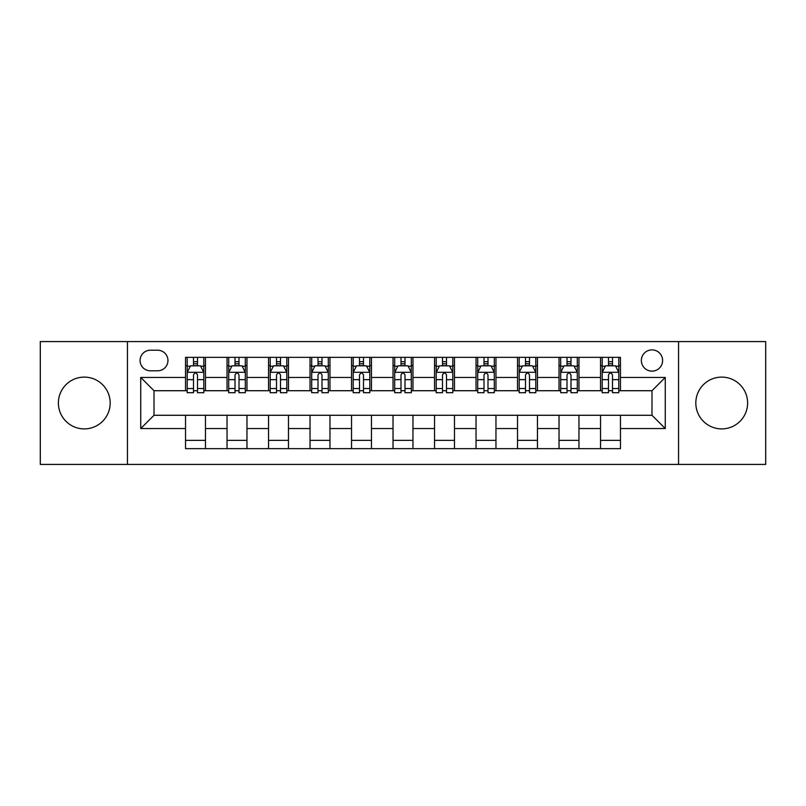 <?xml version="1.0" encoding="UTF-8"?>
<svg xmlns="http://www.w3.org/2000/svg" width="806" height="806" viewBox="0 0 806 806"><rect width="100%" height="100%" fill="white"/><g stroke="black" fill="none" stroke-linecap="round" stroke-linejoin="round"><path stroke-width="1.21" d="M721.713 377.107A25.893 25.893 0 0 0 695.82 403A25.893 25.893 0 0 0 721.713 428.893A25.893 25.893 0 0 0 747.605 403A25.893 25.893 0 0 0 721.713 377.107M84.287 377.107A25.893 25.893 0 0 0 58.395 403A25.893 25.893 0 0 0 84.287 428.893A25.893 25.893 0 0 0 110.18 403A25.893 25.893 0 0 0 84.287 377.107M651.994 349.885A10.619 10.619 0 0 0 641.364 360.504A10.619 10.619 0 0 0 651.994 371.133A10.619 10.619 0 0 0 662.613 360.504A10.619 10.619 0 0 0 651.994 349.885M678.551 464.417L765.7 464.417L765.7 341.583L678.551 341.583L678.551 464.417L127.449 464.417L127.449 341.583L40.3 341.583L40.3 464.417L127.449 464.417M150.359 370.8L157.664 370.8A10.297 10.297 0 0 0 167.95 360.504A10.297 10.297 0 0 0 157.664 350.217L150.359 350.217A10.297 10.297 0 0 0 140.063 360.504A10.297 10.297 0 0 0 150.359 370.8M678.551 341.583L127.449 341.583M185.541 428.56L140.728 428.56L140.728 377.44L185.541 377.44L185.541 390.719L154.006 390.719L154.006 415.281L185.541 415.281L185.541 448.65L620.459 448.65L620.459 415.281L651.994 415.281L651.994 390.719L620.459 390.719L620.459 377.44L665.272 377.44L665.272 428.56L620.459 428.56M620.459 377.44L620.459 357.35L185.541 357.35L185.541 377.44M600.53 357.35L600.53 390.719L602.193 390.719M608.5 390.719L612.489 390.719M618.796 390.719L620.459 390.719M600.53 390.719L577.298 390.719M559.032 357.35L559.032 390.719L560.694 390.719M567.001 390.719L570.991 390.719M559.032 390.719L535.799 390.719M517.533 357.35L517.533 390.719L519.195 390.719M525.502 390.719L529.492 390.719M517.533 390.719L494.3 390.719M476.034 357.35L476.034 390.719L477.696 390.719M484.003 390.719L487.993 390.719M476.034 390.719L452.801 390.719M434.535 357.35L434.535 390.719L436.197 390.719M442.504 390.719L446.494 390.719M434.535 390.719L411.302 390.719M393.036 357.35L393.036 390.719L394.698 390.719M401.005 390.719L404.995 390.719M393.036 390.719L369.803 390.719M351.537 357.35L351.537 390.719L353.199 390.719M359.506 390.719L363.496 390.719M351.537 390.719L328.304 390.719M310.038 357.35L310.038 390.719L311.7 390.719M318.007 390.719L321.997 390.719M310.038 390.719L286.805 390.719M268.539 357.35L268.539 390.719L270.201 390.719M276.508 390.719L280.498 390.719M268.539 390.719L245.306 390.719M227.04 357.35L227.04 390.719L228.703 390.719M235.009 390.719L238.999 390.719M227.04 390.719L203.807 390.719M185.541 390.719L187.204 390.719M193.511 390.719L197.5 390.719M185.541 415.281L205.47 415.281L205.47 448.65M620.459 415.281L205.47 415.281M205.47 357.35L205.47 390.719M185.541 365.652L187.204 365.652M193.511 365.652L197.5 365.652M203.807 365.652L205.47 365.652M185.541 440.348L205.47 440.348M227.04 415.281L227.04 448.65M246.968 357.35L246.968 390.719M227.04 365.652L228.703 365.652M235.009 365.652L238.999 365.652M245.306 365.652L246.968 365.652M246.968 415.281L246.968 448.65M227.04 440.348L246.968 440.348M268.539 415.281L268.539 448.65M288.467 415.281L288.467 448.65M268.539 440.348L288.467 440.348M288.467 357.35L288.467 390.719M268.539 365.652L270.201 365.652M276.508 365.652L280.498 365.652M286.805 365.652L288.467 365.652M310.038 415.281L310.038 448.65M329.966 415.281L329.966 448.65M310.038 440.348L329.966 440.348M329.966 357.35L329.966 390.719M310.038 365.652L311.7 365.652M318.007 365.652L321.997 365.652M328.304 365.652L329.966 365.652M351.537 415.281L351.537 448.65M371.465 415.281L371.465 448.65M351.537 440.348L371.465 440.348M371.465 357.35L371.465 390.719M351.537 365.652L353.199 365.652M359.506 365.652L363.496 365.652M369.803 365.652L371.465 365.652M393.036 415.281L393.036 448.65M412.964 415.281L412.964 448.65M393.036 440.348L412.964 440.348M412.964 357.35L412.964 390.719M393.036 365.652L394.698 365.652M401.005 365.652L404.995 365.652M411.302 365.652L412.964 365.652M434.535 415.281L434.535 448.65M454.463 415.281L454.463 448.65M434.535 440.348L454.463 440.348M454.463 357.35L454.463 390.719M434.535 365.652L436.197 365.652M442.504 365.652L446.494 365.652M452.801 365.652L454.463 365.652M476.034 415.281L476.034 448.65M495.962 415.281L495.962 448.65M476.034 440.348L495.962 440.348M495.962 357.35L495.962 390.719M476.034 365.652L477.696 365.652M484.003 365.652L487.993 365.652M494.3 365.652L495.962 365.652M517.533 415.281L517.533 448.65M537.461 415.281L537.461 448.65M517.533 440.348L537.461 440.348M537.461 357.35L537.461 390.719M517.533 365.652L519.195 365.652M525.502 365.652L529.492 365.652M535.799 365.652L537.461 365.652M559.032 415.281L559.032 448.65M578.96 415.281L578.96 448.65M559.032 440.348L578.96 440.348M578.96 357.35L578.96 390.719M559.032 365.652L560.694 365.652M567.001 365.652L570.991 365.652M577.298 365.652L578.96 365.652M600.53 415.281L600.53 448.65M600.53 440.348L620.459 440.348M600.53 365.652L602.193 365.652M608.5 365.652L612.489 365.652M618.796 365.652L620.459 365.652M154.006 390.719L140.728 377.44M154.006 415.281L140.728 428.56M665.272 377.44L651.994 390.719M665.272 428.56L651.994 415.281M197.5 361.662L193.511 361.662M203.807 388.542L197.5 388.542L197.5 392.703L203.807 392.703L203.807 372.453L200.482 365.813L190.528 365.813L187.204 372.453L187.204 392.703L193.511 392.703L193.511 388.542L187.204 388.542M187.204 372.453L187.204 357.35M203.807 372.453L203.807 357.35M193.511 365.813L193.511 357.35M197.5 357.35L197.5 365.813M197.5 388.542L197.5 374.951C196.17 372.392 194.84 372.392 193.511 374.951L193.511 388.542M238.999 361.662L235.009 361.662M245.306 388.542L238.999 388.542L238.999 392.703L245.306 392.703L245.306 372.453L241.981 365.813L232.027 365.813L228.703 372.453L228.703 392.703L235.009 392.703L235.009 388.542L228.703 388.542M228.703 372.453L228.703 357.35M245.306 372.453L245.306 357.35M235.009 365.813L235.009 357.35M238.999 357.35L238.999 365.813M238.999 388.542L238.999 374.951C237.669 372.392 236.339 372.392 235.009 374.951L235.009 388.542M280.498 361.662L276.508 361.662M286.805 388.542L280.498 388.542L280.498 392.703L286.805 392.703L286.805 372.453L283.48 365.813L273.526 365.813L270.201 372.453L270.201 392.703L276.508 392.703L276.508 388.542L270.201 388.542M270.201 372.453L270.201 357.35M286.805 372.453L286.805 357.35M276.508 365.813L276.508 357.35M280.498 357.35L280.498 365.813M280.498 388.542L280.498 374.951C279.168 372.392 277.838 372.392 276.508 374.951L276.508 388.542M321.997 361.662L318.007 361.662M328.304 388.542L321.997 388.542L321.997 392.703L328.304 392.703L328.304 372.453L324.979 365.813L315.025 365.813L311.7 372.453L311.7 392.703L318.007 392.703L318.007 388.542L311.7 388.542M311.7 372.453L311.7 357.35M328.304 372.453L328.304 357.35M318.007 365.813L318.007 357.35M321.997 357.35L321.997 365.813M321.997 388.542L321.997 374.951C320.667 372.392 319.337 372.392 318.007 374.951L318.007 388.542M363.496 361.662L359.506 361.662M369.803 388.542L363.496 388.542L363.496 392.703L369.803 392.703L369.803 372.453L366.478 365.813L356.524 365.813L353.199 372.453L353.199 392.703L359.506 392.703L359.506 388.542L353.199 388.542M353.199 372.453L353.199 357.35M369.803 372.453L369.803 357.35M359.506 365.813L359.506 357.35M363.496 357.35L363.496 365.813M363.496 388.542L363.496 374.951C362.166 372.392 360.836 372.392 359.506 374.951L359.506 388.542M404.995 361.662L401.005 361.662M411.302 388.542L404.995 388.542L404.995 392.703L411.302 392.703L411.302 372.453L407.977 365.813L398.023 365.813L394.698 372.453L394.698 392.703L401.005 392.703L401.005 388.542L394.698 388.542M394.698 372.453L394.698 357.35M411.302 372.453L411.302 357.35M401.005 365.813L401.005 357.35M404.995 357.35L404.995 365.813M404.995 388.542L404.995 374.951C403.665 372.392 402.335 372.392 401.005 374.951L401.005 388.542M446.494 361.662L442.504 361.662M452.801 388.542L446.494 388.542L446.494 392.703L452.801 392.703L452.801 372.453L449.476 365.813L439.522 365.813L436.197 372.453L436.197 392.703L442.504 392.703L442.504 388.542L436.197 388.542M436.197 372.453L436.197 357.35M452.801 372.453L452.801 357.35M442.504 365.813L442.504 357.35M446.494 357.35L446.494 365.813M446.494 388.542L446.494 374.951C445.164 372.392 443.834 372.392 442.504 374.951L442.504 388.542M487.993 361.662L484.003 361.662M494.3 388.542L487.993 388.542L487.993 392.703L494.3 392.703L494.3 372.453L490.975 365.813L481.021 365.813L477.696 372.453L477.696 392.703L484.003 392.703L484.003 388.542L477.696 388.542M477.696 372.453L477.696 357.35M494.3 372.453L494.3 357.35M484.003 365.813L484.003 357.35M487.993 357.35L487.993 365.813M487.993 388.542L487.993 374.951C486.663 372.392 485.333 372.392 484.003 374.951L484.003 388.542M529.492 361.662L525.502 361.662M535.799 388.542L529.492 388.542L529.492 392.703L535.799 392.703L535.799 372.453L532.474 365.813L522.52 365.813L519.195 372.453L519.195 392.703L525.502 392.703L525.502 388.542L519.195 388.542M519.195 372.453L519.195 357.35M535.799 372.453L535.799 357.35M525.502 365.813L525.502 357.35M529.492 357.35L529.492 365.813M529.492 388.542L529.492 374.951C528.162 372.392 526.832 372.392 525.502 374.951L525.502 388.542M570.991 361.662L567.001 361.662M577.298 388.542L570.991 388.542L570.991 392.703L577.298 392.703L577.298 372.453L573.973 365.813L564.019 365.813L560.694 372.453L560.694 392.703L567.001 392.703L567.001 388.542L560.694 388.542M560.694 372.453L560.694 357.35M577.298 372.453L577.298 357.35M567.001 365.813L567.001 357.35M570.991 357.35L570.991 365.813M570.991 388.542L570.991 374.951C569.661 372.392 568.331 372.392 567.001 374.951L567.001 388.542M612.489 361.662L608.5 361.662M618.796 388.542L612.489 388.542L612.489 392.703L618.796 392.703L618.796 372.453L615.472 365.813L605.518 365.813L602.193 372.453L602.193 392.703L608.5 392.703L608.5 388.542L602.193 388.542M602.193 372.453L602.193 357.35M618.796 372.453L618.796 357.35M608.5 365.813L608.5 357.35M612.489 357.35L612.489 365.813M612.489 388.542L612.489 374.951C611.16 372.392 609.83 372.392 608.5 374.951L608.5 388.542M227.04 428.56L205.47 428.56M227.04 377.44L205.47 377.44M268.539 377.44L246.968 377.44M268.539 428.56L246.968 428.56M310.038 377.44L288.467 377.44M310.038 428.56L288.467 428.56M351.537 377.44L329.966 377.44M351.537 428.56L329.966 428.56M393.036 377.44L371.465 377.44M393.036 428.56L371.465 428.56M434.535 377.44L412.964 377.44M434.535 428.56L412.964 428.56M476.034 377.44L454.463 377.44M476.034 428.56L454.463 428.56M517.533 377.44L495.962 377.44M517.533 428.56L495.962 428.56M559.032 377.44L537.461 377.44M559.032 428.56L537.461 428.56M600.53 377.44L578.96 377.44M600.53 428.56L578.96 428.56M203.727 372.291L187.284 372.291M187.204 366.216L190.327 366.216M200.684 366.216L203.807 366.216M193.511 379.646L187.204 379.646M203.807 379.646L197.5 379.646M197.5 363.778L193.511 363.778M245.226 372.291L228.783 372.291M228.703 366.216L231.826 366.216M242.183 366.216L245.306 366.216M235.009 379.646L228.703 379.646M245.306 379.646L238.999 379.646M238.999 363.778L235.009 363.778M286.724 372.291L270.282 372.291M270.201 366.216L273.325 366.216M283.682 366.216L286.805 366.216M276.508 379.646L270.201 379.646M286.805 379.646L280.498 379.646M280.498 363.778L276.508 363.778M328.223 372.291L311.781 372.291M311.7 366.216L314.824 366.216M325.181 366.216L328.304 366.216M318.007 379.646L311.7 379.646M328.304 379.646L321.997 379.646M321.997 363.778L318.007 363.778M369.722 372.291L353.28 372.291M353.199 366.216L356.323 366.216M366.68 366.216L369.803 366.216M359.506 379.646L353.199 379.646M369.803 379.646L363.496 379.646M363.496 363.778L359.506 363.778M411.221 372.291L394.779 372.291M394.698 366.216L397.821 366.216M408.179 366.216L411.302 366.216M401.005 379.646L394.698 379.646M411.302 379.646L404.995 379.646M404.995 363.778L401.005 363.778M452.72 372.291L436.278 372.291M436.197 366.216L439.32 366.216M449.677 366.216L452.801 366.216M442.504 379.646L436.197 379.646M452.801 379.646L446.494 379.646M446.494 363.778L442.504 363.778M494.219 372.291L477.777 372.291M477.696 366.216L480.819 366.216M491.176 366.216L494.3 366.216M484.003 379.646L477.696 379.646M494.3 379.646L487.993 379.646M487.993 363.778L484.003 363.778M535.718 372.291L519.276 372.291M519.195 366.216L522.318 366.216M532.675 366.216L535.799 366.216M525.502 379.646L519.195 379.646M535.799 379.646L529.492 379.646M529.492 363.778L525.502 363.778M577.217 372.291L560.775 372.291M560.694 366.216L563.817 366.216M574.174 366.216L577.298 366.216M567.001 379.646L560.694 379.646M577.298 379.646L570.991 379.646M570.991 363.778L567.001 363.778M618.716 372.291L602.273 372.291M602.193 366.216L605.316 366.216M615.673 366.216L618.796 366.216M608.5 379.646L602.193 379.646M618.796 379.646L612.489 379.646M612.489 363.778L608.5 363.778"/></g></svg>
